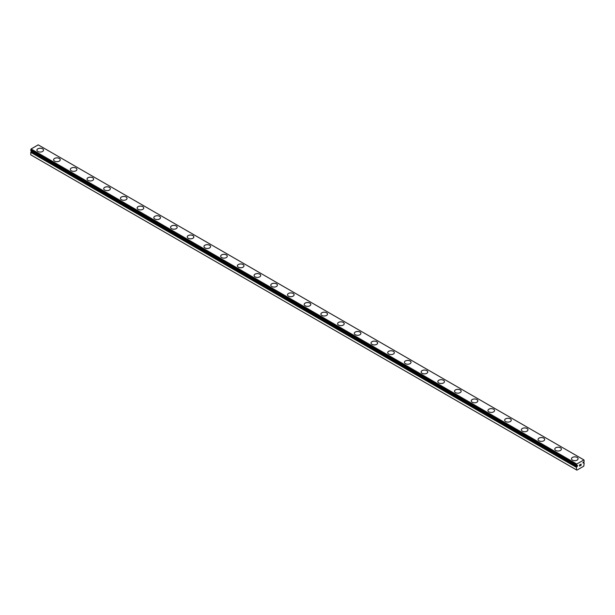 <?xml version="1.0" encoding="UTF-8"?>
<svg xmlns="http://www.w3.org/2000/svg" width="615" height="615" viewBox="0 0 615 615"><rect width="100%" height="100%" fill="white"/><g stroke="black" fill="none" stroke-linecap="round" stroke-linejoin="round"><path stroke-width="0.92" d="M576.455 469.883L576.901 470.144L583.804 466.155L584.188 462.795A1.099 0.638 -60 0 1 584.004 462.741A1.099 0.638 -60 0 1 583.896 462.649L583.012 463.003L583.896 461.696A1.099 0.638 -60 0 1 584.188 461.212L583.919 459.92L576.785 464.033L576.516 465.64A1.099 0.638 -60 0 1 576.701 465.693A1.099 0.638 -60 0 1 576.809 465.786L577.693 465.432L577.27 466.416L31.565 151.359L31.104 151.682A1.099 0.638 -60 0 1 30.811 152.166L30.75 154.826L576.455 469.883L576.516 467.231L30.811 152.166M36.908 150.129A3.306 1.907 180 0 1 38.953 148.369A3.306 1.907 180 0 1 42.558 148.784A3.306 1.907 180 0 1 43.527 150.137A3.306 1.907 180 0 1 41.482 151.897A3.306 1.907 180 0 1 37.876 151.482A3.306 1.907 180 0 1 36.908 150.129A3.306 1.907 180 0 1 38.953 148.376A3.306 1.907 180 0 1 42.558 148.792A3.306 1.907 180 0 1 43.527 150.129M53.613 159.777A3.306 1.907 180 0 1 55.658 158.009A3.306 1.907 180 0 1 59.263 158.424A3.306 1.907 180 0 1 60.232 159.785A3.306 1.907 180 0 1 58.187 161.537A3.306 1.907 180 0 1 54.581 161.122A3.306 1.907 180 0 1 53.613 159.777A3.306 1.907 180 0 1 55.658 158.024A3.306 1.907 180 0 1 59.263 158.439A3.306 1.907 180 0 1 60.232 159.777M70.318 169.417A3.306 1.907 180 0 1 72.362 167.657A3.306 1.907 180 0 1 75.968 168.072A3.306 1.907 180 0 1 76.937 169.425A3.306 1.907 180 0 1 74.892 171.185A3.306 1.907 180 0 1 71.286 170.77A3.306 1.907 180 0 1 70.318 169.417A3.306 1.907 180 0 1 72.362 167.664A3.306 1.907 180 0 1 75.968 168.079A3.306 1.907 180 0 1 76.937 169.417M92.673 177.727A3.306 1.907 180 0 1 93.641 179.073A3.306 1.907 180 0 1 91.597 180.825A3.306 1.907 180 0 1 87.991 180.418A3.306 1.907 180 0 1 87.023 179.065A3.306 1.907 180 0 1 89.075 177.312A3.306 1.907 180 0 1 92.673 177.727M87.023 179.065A3.306 1.907 180 0 1 89.067 177.304A3.306 1.907 180 0 1 92.673 177.712A3.306 1.907 180 0 1 93.641 179.065M109.378 187.375A3.306 1.907 180 0 1 110.346 188.713A3.306 1.907 180 0 1 108.302 190.473A3.306 1.907 180 0 1 104.696 190.058A3.306 1.907 180 0 1 103.727 188.713A3.306 1.907 180 0 1 105.78 186.96A3.306 1.907 180 0 1 109.378 187.375M103.727 188.713A3.306 1.907 180 0 1 105.772 186.945A3.306 1.907 180 0 1 109.378 187.36A3.306 1.907 180 0 1 110.346 188.713M120.432 198.361A3.306 1.907 180 0 1 122.485 196.6A3.306 1.907 180 0 1 126.083 197.015A3.306 1.907 180 0 1 127.051 198.361M126.083 197.008A3.306 1.907 180 0 1 127.051 198.353A3.306 1.907 180 0 1 125.006 200.121A3.306 1.907 180 0 1 121.401 199.706A3.306 1.907 180 0 1 120.432 198.353A3.306 1.907 180 0 1 122.477 196.592A3.306 1.907 180 0 1 126.083 197.008M137.137 208.008A3.306 1.907 180 0 1 139.19 206.248A3.306 1.907 180 0 1 142.788 206.663A3.306 1.907 180 0 1 143.756 208.008M142.788 206.648A3.306 1.907 180 0 1 143.756 208.001A3.306 1.907 180 0 1 141.711 209.761A3.306 1.907 180 0 1 138.106 209.346A3.306 1.907 180 0 1 137.137 208.001A3.306 1.907 180 0 1 139.182 206.233A3.306 1.907 180 0 1 142.788 206.648M153.842 217.641A3.306 1.907 180 0 1 155.887 215.88A3.306 1.907 180 0 1 159.493 216.296A3.306 1.907 180 0 1 160.461 217.649A3.306 1.907 180 0 1 158.416 219.409A3.306 1.907 180 0 1 154.811 218.994A3.306 1.907 180 0 1 153.842 217.641A3.306 1.907 180 0 1 155.895 215.888A3.306 1.907 180 0 1 159.493 216.303A3.306 1.907 180 0 1 160.461 217.641M170.547 227.289A3.306 1.907 180 0 1 172.592 225.521A3.306 1.907 180 0 1 176.197 225.936A3.306 1.907 180 0 1 177.166 227.296A3.306 1.907 180 0 1 175.121 229.049A3.306 1.907 180 0 1 171.516 228.642A3.306 1.907 180 0 1 170.547 227.289A3.306 1.907 180 0 1 172.6 225.536A3.306 1.907 180 0 1 176.197 225.951A3.306 1.907 180 0 1 177.166 227.289M187.252 236.936A3.306 1.907 180 0 1 189.297 235.168A3.306 1.907 180 0 1 192.902 235.583A3.306 1.907 180 0 1 193.871 236.936A3.306 1.907 180 0 1 191.826 238.697A3.306 1.907 180 0 1 188.228 238.282A3.306 1.907 180 0 1 187.252 236.936A3.306 1.907 180 0 1 189.305 235.184A3.306 1.907 180 0 1 192.902 235.599A3.306 1.907 180 0 1 193.871 236.936M203.965 246.577A3.306 1.907 180 0 1 206.002 244.816A3.306 1.907 180 0 1 209.607 245.231A3.306 1.907 180 0 1 210.576 246.584A3.306 1.907 180 0 1 208.531 248.345A3.306 1.907 180 0 1 204.933 247.93A3.306 1.907 180 0 1 203.965 246.577A3.306 1.907 180 0 1 206.01 244.824A3.306 1.907 180 0 1 209.607 245.239A3.306 1.907 180 0 1 210.576 246.577M220.67 256.224A3.306 1.907 180 0 1 222.707 254.456A3.306 1.907 180 0 1 226.312 254.871A3.306 1.907 180 0 1 227.281 256.232A3.306 1.907 180 0 1 225.236 257.985A3.306 1.907 180 0 1 221.638 257.57A3.306 1.907 180 0 1 220.67 256.224A3.306 1.907 180 0 1 222.715 254.472A3.306 1.907 180 0 1 226.312 254.887A3.306 1.907 180 0 1 227.281 256.224M237.375 265.865A3.306 1.907 180 0 1 239.412 264.104A3.306 1.907 180 0 1 243.017 264.519A3.306 1.907 180 0 1 243.986 265.872A3.306 1.907 180 0 1 241.941 267.633A3.306 1.907 180 0 1 238.343 267.218A3.306 1.907 180 0 1 237.375 265.865A3.306 1.907 180 0 1 239.419 264.112A3.306 1.907 180 0 1 243.017 264.527A3.306 1.907 180 0 1 243.986 265.865M254.08 275.512A3.306 1.907 180 0 1 256.117 273.744A3.306 1.907 180 0 1 259.722 274.159A3.306 1.907 180 0 1 260.691 275.52A3.306 1.907 180 0 1 258.654 277.273A3.306 1.907 180 0 1 255.048 276.865A3.306 1.907 180 0 1 254.08 275.512A3.306 1.907 180 0 1 256.124 273.76A3.306 1.907 180 0 1 259.722 274.175A3.306 1.907 180 0 1 260.691 275.512M270.785 285.16A3.306 1.907 180 0 1 272.822 283.392A3.306 1.907 180 0 1 276.427 283.807A3.306 1.907 180 0 1 277.396 285.16A3.306 1.907 180 0 1 275.359 286.921A3.306 1.907 180 0 1 271.753 286.505A3.306 1.907 180 0 1 270.785 285.16A3.306 1.907 180 0 1 272.829 283.407A3.306 1.907 180 0 1 276.427 283.822A3.306 1.907 180 0 1 277.396 285.16M293.132 293.463A3.306 1.907 180 0 1 294.101 294.808A3.306 1.907 180 0 1 292.064 296.568A3.306 1.907 180 0 1 288.458 296.153A3.306 1.907 180 0 1 287.489 294.8A3.306 1.907 180 0 1 289.534 293.048A3.306 1.907 180 0 1 293.132 293.463M287.489 294.8A3.306 1.907 180 0 1 289.527 293.04A3.306 1.907 180 0 1 293.132 293.447A3.306 1.907 180 0 1 294.101 294.8M309.837 303.11A3.306 1.907 180 0 1 310.806 304.456A3.306 1.907 180 0 1 308.768 306.209A3.306 1.907 180 0 1 305.163 305.793A3.306 1.907 180 0 1 304.194 304.448A3.306 1.907 180 0 1 306.239 302.695A3.306 1.907 180 0 1 309.837 303.11M304.194 304.448A3.306 1.907 180 0 1 306.232 302.68A3.306 1.907 180 0 1 309.837 303.095A3.306 1.907 180 0 1 310.806 304.448M320.899 314.096A3.306 1.907 180 0 1 322.944 312.335A3.306 1.907 180 0 1 326.542 312.751A3.306 1.907 180 0 1 327.511 314.096M326.542 312.743A3.306 1.907 180 0 1 327.511 314.088A3.306 1.907 180 0 1 325.473 315.856A3.306 1.907 180 0 1 321.868 315.441A3.306 1.907 180 0 1 320.899 314.088A3.306 1.907 180 0 1 322.937 312.328A3.306 1.907 180 0 1 326.542 312.743M337.604 323.744A3.306 1.907 180 0 1 339.649 321.983A3.306 1.907 180 0 1 343.247 322.398A3.306 1.907 180 0 1 344.216 323.744M343.247 322.383A3.306 1.907 180 0 1 344.216 323.736A3.306 1.907 180 0 1 342.178 325.496A3.306 1.907 180 0 1 338.573 325.089A3.306 1.907 180 0 1 337.604 323.736A3.306 1.907 180 0 1 339.641 321.968A3.306 1.907 180 0 1 343.247 322.383M359.952 332.046A3.306 1.907 180 0 1 360.92 333.384A3.306 1.907 180 0 1 358.883 335.144A3.306 1.907 180 0 1 355.278 334.729A3.306 1.907 180 0 1 354.309 333.376A3.306 1.907 180 0 1 356.354 331.631A3.306 1.907 180 0 1 359.952 332.046M354.309 333.376A3.306 1.907 180 0 1 356.346 331.616A3.306 1.907 180 0 1 359.952 332.031A3.306 1.907 180 0 1 360.92 333.376M371.014 343.024A3.306 1.907 180 0 1 373.059 341.264A3.306 1.907 180 0 1 376.657 341.671A3.306 1.907 180 0 1 377.625 343.032A3.306 1.907 180 0 1 375.588 344.792A3.306 1.907 180 0 1 371.983 344.377A3.306 1.907 180 0 1 371.014 343.024A3.306 1.907 180 0 1 373.059 341.271A3.306 1.907 180 0 1 376.657 341.686A3.306 1.907 180 0 1 377.625 343.024M387.719 352.672A3.306 1.907 180 0 1 389.764 350.904A3.306 1.907 180 0 1 393.362 351.319A3.306 1.907 180 0 1 394.33 352.679A3.306 1.907 180 0 1 392.293 354.432A3.306 1.907 180 0 1 388.688 354.017A3.306 1.907 180 0 1 387.719 352.672A3.306 1.907 180 0 1 389.764 350.919A3.306 1.907 180 0 1 393.362 351.334A3.306 1.907 180 0 1 394.33 352.672M404.424 362.312A3.306 1.907 180 0 1 406.469 360.551A3.306 1.907 180 0 1 410.067 360.967A3.306 1.907 180 0 1 411.035 362.32A3.306 1.907 180 0 1 408.998 364.08A3.306 1.907 180 0 1 405.393 363.665A3.306 1.907 180 0 1 404.424 362.312A3.306 1.907 180 0 1 406.469 360.559A3.306 1.907 180 0 1 410.067 360.974A3.306 1.907 180 0 1 411.035 362.312M421.129 371.96A3.306 1.907 180 0 1 423.174 370.192A3.306 1.907 180 0 1 426.772 370.607A3.306 1.907 180 0 1 427.748 371.967A3.306 1.907 180 0 1 425.703 373.72A3.306 1.907 180 0 1 422.098 373.305A3.306 1.907 180 0 1 421.129 371.96A3.306 1.907 180 0 1 423.174 370.207A3.306 1.907 180 0 1 426.772 370.622A3.306 1.907 180 0 1 427.748 371.96M437.834 381.6A3.306 1.907 180 0 1 439.879 379.839A3.306 1.907 180 0 1 443.484 380.255A3.306 1.907 180 0 1 444.453 381.608A3.306 1.907 180 0 1 442.408 383.368A3.306 1.907 180 0 1 438.803 382.953A3.306 1.907 180 0 1 437.834 381.6A3.306 1.907 180 0 1 439.879 379.847A3.306 1.907 180 0 1 443.484 380.262A3.306 1.907 180 0 1 444.453 381.6M454.539 391.248A3.306 1.907 180 0 1 456.584 389.487A3.306 1.907 180 0 1 460.189 389.895A3.306 1.907 180 0 1 461.158 391.255A3.306 1.907 180 0 1 459.113 393.016A3.306 1.907 180 0 1 455.507 392.601A3.306 1.907 180 0 1 454.539 391.248A3.306 1.907 180 0 1 456.584 389.495A3.306 1.907 180 0 1 460.189 389.91A3.306 1.907 180 0 1 461.158 391.248M471.244 400.895A3.306 1.907 180 0 1 473.289 399.127A3.306 1.907 180 0 1 476.894 399.542A3.306 1.907 180 0 1 477.863 400.895A3.306 1.907 180 0 1 475.818 402.656A3.306 1.907 180 0 1 472.212 402.241A3.306 1.907 180 0 1 471.244 400.895A3.306 1.907 180 0 1 473.289 399.143A3.306 1.907 180 0 1 476.894 399.558A3.306 1.907 180 0 1 477.863 400.895M487.949 410.536A3.306 1.907 180 0 1 489.994 408.775A3.306 1.907 180 0 1 493.599 409.19A3.306 1.907 180 0 1 494.568 410.543A3.306 1.907 180 0 1 492.523 412.304A3.306 1.907 180 0 1 488.917 411.889A3.306 1.907 180 0 1 487.949 410.536A3.306 1.907 180 0 1 489.994 408.783A3.306 1.907 180 0 1 493.599 409.198A3.306 1.907 180 0 1 494.568 410.536M510.304 418.846A3.306 1.907 180 0 1 511.273 420.191A3.306 1.907 180 0 1 509.228 421.944A3.306 1.907 180 0 1 505.622 421.529A3.306 1.907 180 0 1 504.654 420.183A3.306 1.907 180 0 1 506.699 418.431A3.306 1.907 180 0 1 510.304 418.846M504.654 420.183A3.306 1.907 180 0 1 506.699 418.415A3.306 1.907 180 0 1 510.304 418.83A3.306 1.907 180 0 1 511.273 420.183M521.359 429.831A3.306 1.907 180 0 1 523.411 428.071A3.306 1.907 180 0 1 527.009 428.486A3.306 1.907 180 0 1 527.977 429.831M527.009 428.478A3.306 1.907 180 0 1 527.977 429.824A3.306 1.907 180 0 1 525.933 431.592A3.306 1.907 180 0 1 522.327 431.177A3.306 1.907 180 0 1 521.359 429.824A3.306 1.907 180 0 1 523.403 428.063A3.306 1.907 180 0 1 527.009 428.478M538.063 439.479A3.306 1.907 180 0 1 540.116 437.719A3.306 1.907 180 0 1 543.714 438.134A3.306 1.907 180 0 1 544.682 439.479M543.714 438.118A3.306 1.907 180 0 1 544.682 439.471A3.306 1.907 180 0 1 542.638 441.232A3.306 1.907 180 0 1 539.032 440.824A3.306 1.907 180 0 1 538.063 439.471A3.306 1.907 180 0 1 540.108 437.711A3.306 1.907 180 0 1 543.714 438.118M560.419 447.782A3.306 1.907 180 0 1 561.387 449.119A3.306 1.907 180 0 1 559.343 450.88A3.306 1.907 180 0 1 555.737 450.464A3.306 1.907 180 0 1 554.768 449.119A3.306 1.907 180 0 1 556.821 447.366A3.306 1.907 180 0 1 560.419 447.782M554.768 449.119A3.306 1.907 180 0 1 556.813 447.351A3.306 1.907 180 0 1 560.419 447.766A3.306 1.907 180 0 1 561.387 449.119M571.473 458.759A3.306 1.907 180 0 1 573.518 456.999A3.306 1.907 180 0 1 577.124 457.414A3.306 1.907 180 0 1 578.092 458.767A3.306 1.907 180 0 1 576.047 460.527A3.306 1.907 180 0 1 572.442 460.112A3.306 1.907 180 0 1 571.473 458.759A3.306 1.907 180 0 1 573.526 457.007A3.306 1.907 180 0 1 577.124 457.422A3.306 1.907 180 0 1 578.092 458.759M579.638 464.955L579.638 465.44L580.176 464.64L579.638 464.955M579.638 465.517L579.638 466.001L579.638 465.517M579.638 466.001L580.176 465.686L579.638 466.001M579.568 466.124L580.176 465.77L579.568 466.124L579.568 464.909L580.176 464.563M580.591 464.625L581.152 464.11M581.006 464.779L580.683 465.401L581.006 464.779M580.529 465.563L581.252 465.148L580.529 465.563L581.129 464.248M576.516 467.231A1.099 0.638 -60 0 0 576.809 466.739L577.27 466.416M583.919 459.92L38.215 144.856L31.081 148.976L30.781 150.575L576.47 465.616L30.781 150.575M583.435 462.857L582.928 462.557M576.785 464.033L31.081 148.976M576.455 464.725L30.75 149.668M583.804 462.641L583.097 462.234M576.455 465.563L30.75 150.498M576.901 466.624L31.196 151.567M576.809 466.739L31.104 151.682M576.455 467.377L30.75 152.32"/></g></svg>
